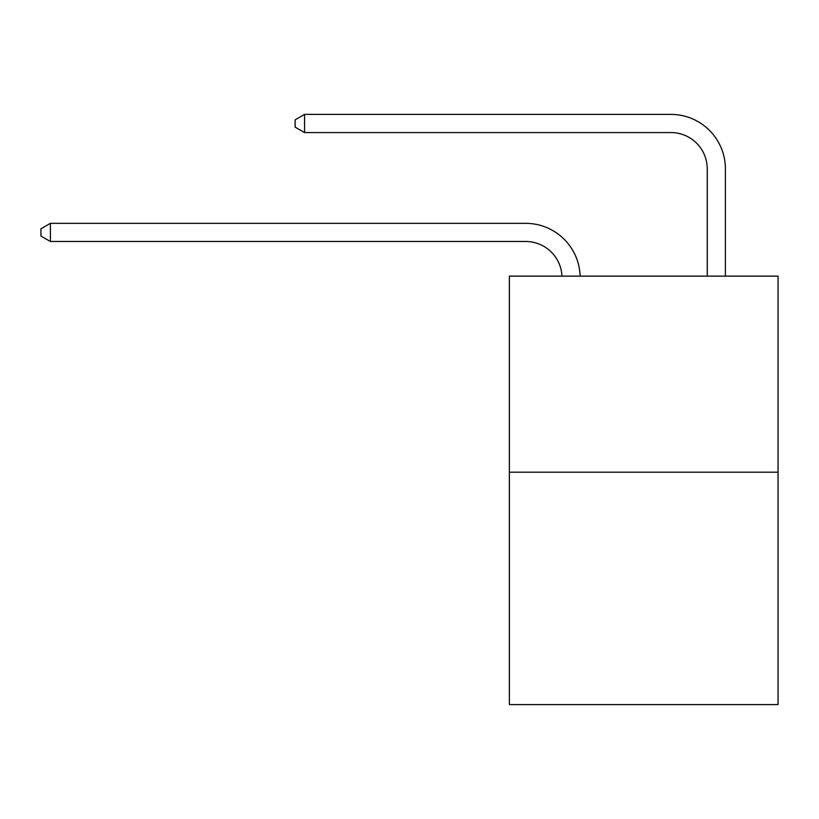 <?xml version="1.0" encoding="UTF-8"?>
<svg xmlns="http://www.w3.org/2000/svg" width="819" height="819" viewBox="0 0 819 819"><rect width="100%" height="100%" fill="white"/><g stroke="black" fill="none" stroke-linecap="round" stroke-linejoin="round"><path stroke-width="1.23" d="M778.05 472.205L778.05 276.136L509.357 276.136L509.357 704.596L778.05 704.596L778.05 472.205L509.357 472.205M561.967 276.136A36.312 36.312 179.6 0 0 525.696 241.492A36.312 36.312 179.6 0 1 561.967 276.136A36.312 36.312 179.6 0 0 525.696 241.492A36.312 36.312 179.6 0 1 561.967 276.136A36.312 36.312 179.6 0 0 525.696 241.492A36.312 36.312 179.6 0 1 561.967 276.136A36.312 36.312 179.6 0 0 525.696 241.492A36.312 36.312 179.6 0 1 561.967 276.136A36.312 36.312 179.6 0 0 525.696 241.492A36.312 36.312 179.6 0 1 561.967 276.136A36.312 36.312 179.6 0 0 525.696 241.492A36.312 36.312 179.6 0 1 561.967 276.136A36.312 36.312 179.6 0 0 525.696 241.492A36.312 36.312 179.6 0 1 561.967 276.136A36.312 36.312 179.6 0 0 525.696 241.492A36.312 36.312 179.6 0 1 561.967 276.136A36.312 36.312 179.6 0 0 525.696 241.492A36.312 36.312 179.6 0 1 561.967 276.136A36.312 36.312 179.6 0 0 525.696 241.492A36.312 36.312 179.6 0 1 561.967 276.136A36.312 36.312 179.6 0 0 525.696 241.492A36.312 36.312 179.6 0 1 561.967 276.136A36.312 36.312 179.6 0 0 525.696 241.492A36.312 36.312 179.6 0 1 561.967 276.136A36.312 36.312 179.6 0 0 525.696 241.492A36.312 36.312 179.6 0 1 561.967 276.136A36.312 36.312 179.6 0 0 525.696 241.492A36.312 36.312 179.6 0 1 561.967 276.136A36.312 36.312 179.6 0 0 525.696 241.492A36.312 36.312 179.6 0 1 561.967 276.136A36.312 36.312 179.6 0 0 525.696 241.492A36.312 36.312 179.6 0 1 561.967 276.136A36.312 36.312 0 0 0 525.696 241.492L50.389 241.492L40.95 236.046L40.95 228.788L50.389 223.341L525.696 223.341A54.463 54.463 -0.4 0 1 580.128 276.136M707.247 276.136L707.247 168.868A36.312 36.312 0 0 0 670.935 132.565L304.566 132.565L295.127 127.119L295.127 119.85L304.566 114.404L670.935 114.404A54.463 54.463 0.4 0 1 725.399 168.868L725.399 276.136M50.389 241.492L50.389 223.341L525.696 223.341M707.247 168.868A36.312 36.312 -179.6 0 0 670.935 132.565M304.566 114.404L304.566 132.565"/></g></svg>
